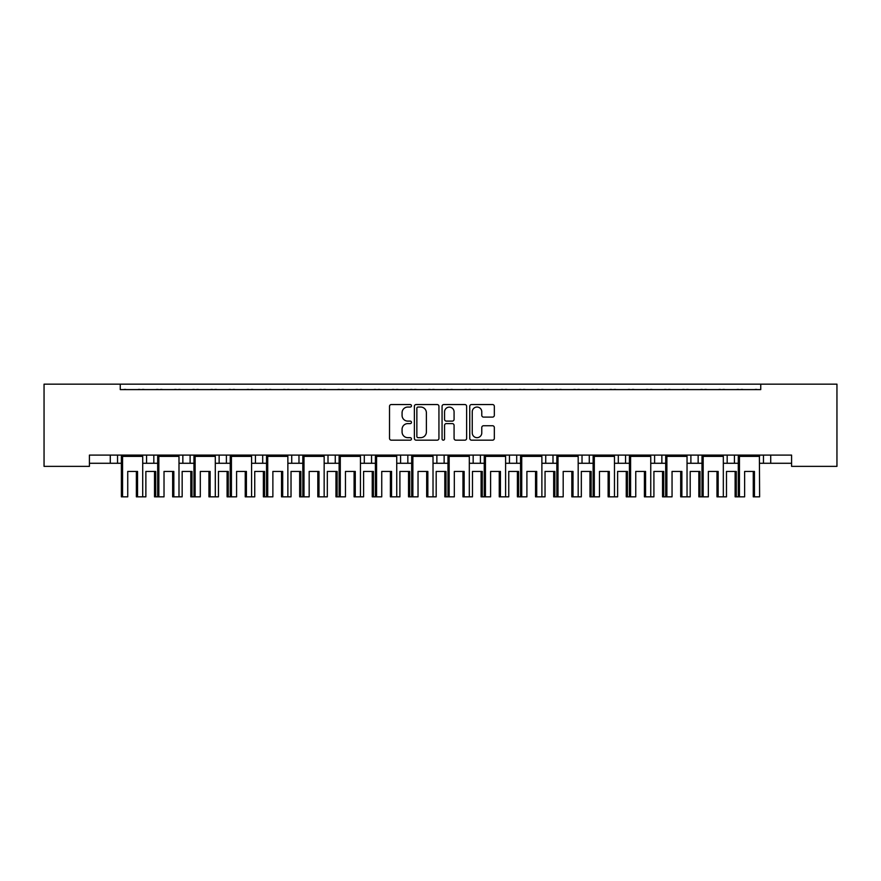 <?xml version="1.0" encoding="UTF-8"?>
<svg xmlns="http://www.w3.org/2000/svg" width="881" height="881" viewBox="0 0 881 881"><rect width="100%" height="100%" fill="white"/><g stroke="black" fill="none" stroke-linecap="round" stroke-linejoin="round"><path stroke-width="1.32" d="M411.471 405.789A1.244 1.244 0 0 0 410.227 404.544L391.296 404.544A1.784 1.784 0 0 0 389.523 406.328L389.523 438.386A1.784 1.784 0 0 0 391.296 440.17L410.227 440.17A1.244 1.244 0 0 0 411.471 438.914A1.244 1.244 0 0 0 410.227 437.67L407.771 437.67A5.704 5.704 0 0 1 402.077 431.976L402.077 429.3A5.704 5.704 0 0 1 407.771 423.607L410.227 423.607A1.244 1.244 0 0 0 411.471 422.351A1.244 1.244 0 0 0 410.227 421.107L407.771 421.107A5.704 5.704 0 0 1 402.077 415.414L402.077 412.737A5.704 5.704 0 0 1 407.771 407.044L410.227 407.044A1.244 1.244 0 0 0 411.471 405.789M492.545 417.098A1.784 1.784 0 0 0 494.329 415.325L494.329 406.328A1.784 1.784 0 0 0 492.545 404.544L471.533 404.544A1.784 1.784 0 0 0 469.749 406.328L469.749 438.386A1.784 1.784 0 0 0 471.533 440.17L492.545 440.17A1.784 1.784 0 0 0 494.329 438.386L494.329 427.516A1.784 1.784 0 0 0 492.545 425.743L483.559 425.743A1.784 1.784 0 0 0 481.775 427.516L481.775 432.912A4.768 4.768 0 0 1 477.006 437.67A4.768 4.768 0 0 1 472.249 432.912L472.249 411.801A4.768 4.768 0 0 1 477.006 407.044A4.768 4.768 0 0 1 481.775 411.801L481.775 415.325A1.784 1.784 0 0 0 483.559 417.098L492.545 417.098M791.59 455.103L89.41 455.103L89.41 466.357L44.05 466.357L44.05 384.16L836.95 384.16L836.95 466.357L791.59 466.357L791.59 455.103M120.257 384.16L120.257 389.6L760.744 389.6L760.744 384.16M438.936 406.328A1.784 1.784 0 0 0 437.163 404.544L416.14 404.544A1.784 1.784 0 0 0 414.367 406.328L414.367 438.386A1.784 1.784 0 0 0 416.14 440.17L437.163 440.17A1.784 1.784 0 0 0 438.936 438.386L438.936 406.328M443.837 404.544L464.86 404.544A1.784 1.784 0 0 1 466.633 406.328L466.633 438.386A1.784 1.784 0 0 1 464.86 440.17L455.862 440.17A1.784 1.784 0 0 1 454.078 438.386L454.078 425.38A1.784 1.784 0 0 0 452.294 423.607L446.337 423.607A1.784 1.784 0 0 0 444.553 425.38L444.553 438.914A1.244 1.244 0 0 1 443.308 440.17A1.244 1.244 0 0 1 442.064 438.914L442.064 406.328A1.784 1.784 0 0 1 443.837 404.544M770.721 455.103L770.721 463.274L763.464 463.274L763.464 455.103L763.464 463.274L759.62 463.274M723.323 463.274L734.435 463.274L734.435 455.103L734.435 463.274L738.289 463.274M770.721 463.274L791.59 463.274M727.177 463.274L727.177 455.103L727.177 463.274M698.148 455.103L698.148 463.274L702.003 463.274M650.751 463.274L661.862 463.274L661.862 455.103L661.862 463.274L665.706 463.274M687.037 463.274L690.891 463.274L690.891 455.103M654.605 463.274L654.605 455.103L654.605 463.274M625.565 455.103L625.565 463.274L629.419 463.274M625.565 463.274L618.308 463.274L618.308 455.103L618.308 463.274L614.464 463.274M589.279 455.103L589.279 463.274L593.133 463.274M552.993 455.103L552.993 463.274L556.847 463.274M578.178 463.274L582.022 463.274L582.022 455.103M552.993 463.274L545.735 463.274L545.735 455.103L545.735 463.274L541.881 463.274M516.707 455.103L516.707 463.274L520.561 463.274M469.309 463.274L480.42 463.274L480.42 455.103L480.42 463.274L484.264 463.274M505.595 463.274L509.449 463.274L509.449 455.103M473.163 463.274L473.163 455.103L473.163 463.274M433.023 463.274L444.134 463.274L444.134 455.103L444.134 463.274L447.977 463.274M407.837 455.103L407.837 463.274L411.691 463.274M360.439 463.274L371.551 463.274L371.551 455.103L371.551 463.274L375.405 463.274M396.736 463.274L400.58 463.274L400.58 455.103M364.294 463.274L364.294 455.103L364.294 463.274M335.265 455.103L335.265 463.274L339.119 463.274M298.978 455.103L298.978 463.274L302.822 463.274M324.153 463.274L328.007 463.274L328.007 455.103M262.692 455.103L262.692 463.274L266.536 463.274M287.867 463.274L291.721 463.274L291.721 455.103M215.294 463.274L226.395 463.274L226.395 455.103L226.395 463.274L230.249 463.274M251.581 463.274L255.435 463.274L255.435 455.103M178.997 463.274L190.109 463.274L190.109 455.103L190.109 463.274L193.963 463.274M182.852 463.274L182.852 455.103L182.852 463.274M142.711 463.274L153.823 463.274L153.823 455.103L153.823 463.274L157.677 463.274M146.565 463.274L146.565 455.103L146.565 463.274M117.536 455.103L117.536 463.274L121.38 463.274M89.41 463.274L110.279 463.274L110.279 455.103M698.148 463.274L690.891 463.274M589.279 463.274L582.022 463.274M516.707 463.274L509.449 463.274M407.837 463.274L400.58 463.274M335.265 463.274L328.007 463.274M298.978 463.274L291.721 463.274M262.692 463.274L255.435 463.274M117.536 463.274L110.279 463.274M120.257 389.6L760.744 389.6M219.138 463.274L219.138 455.103M436.866 463.274L436.866 455.103M418.101 407.044A1.244 1.244 0 0 0 416.856 408.288L416.856 436.425A1.244 1.244 0 0 0 418.101 437.67L420.689 437.67A5.704 5.704 0 0 0 426.382 431.976L426.382 412.737A5.704 5.704 0 0 0 420.689 407.044L418.101 407.044M454.078 411.89A4.768 4.768 0 0 0 449.321 407.132A4.768 4.768 0 0 0 444.553 411.89L444.553 419.323A1.784 1.784 0 0 0 446.337 421.107L452.294 421.107A1.784 1.784 0 0 0 454.078 419.323L454.078 411.89M136.368 471.434L136.368 496.84L137.546 496.84L137.546 471.434L127.734 471.434L127.734 496.84L122.558 496.84L122.558 456.38L121.611 455.653L142.48 455.103M154.516 471.434L154.516 496.84L155.684 496.84L155.684 471.434L145.872 471.434L145.872 496.84L137.546 496.84M121.611 455.103L121.38 456.38L142.711 456.38L142.48 455.653M126.192 389.6A1.817 1.817 0 0 0 125.399 389.424L124.573 389.424A1.817 1.817 0 0 0 123.792 389.6M140.31 389.6A1.817 1.817 0 0 0 139.517 389.424L138.702 389.424A1.817 1.817 0 0 0 137.91 389.6M142.711 496.84L142.711 456.38M122.558 496.84L121.38 496.84L121.38 456.38M172.654 471.434L172.654 496.84L173.832 496.84L173.832 471.434L164.02 471.434L164.02 496.84L155.684 496.84M144.341 389.6A1.817 1.817 0 0 0 143.548 389.424L142.722 389.424A1.817 1.817 0 0 0 141.929 389.6M158.459 389.6A1.817 1.817 0 0 0 157.666 389.424L156.84 389.424A1.817 1.817 0 0 0 156.047 389.6M190.803 471.434L190.803 496.84L191.981 496.84L191.981 471.434L182.158 471.434L182.158 496.84L173.832 496.84M157.908 455.103L178.766 455.103M162.478 389.6A1.817 1.817 0 0 0 161.686 389.424L160.871 389.424A1.817 1.817 0 0 0 160.078 389.6M176.596 389.6A1.817 1.817 0 0 0 175.815 389.424L174.989 389.424A1.817 1.817 0 0 0 174.196 389.6M158.844 496.84L158.844 456.38L157.908 455.653L157.677 456.38L178.997 456.38L178.766 455.653M178.997 496.84L178.997 456.38M157.677 496.84L157.677 456.38M208.951 471.434L208.951 496.84L210.119 496.84L210.119 471.434L200.306 471.434L200.306 496.84L195.13 496.84L195.13 456.38L194.194 455.653L215.063 455.103M227.089 471.434L227.089 496.84L228.267 496.84L228.267 471.434L218.455 471.434L218.455 496.84L210.119 496.84M194.194 455.103L193.963 456.38L215.294 456.38L215.063 455.653M198.765 389.6A1.817 1.817 0 0 0 197.983 389.424L197.157 389.424A1.817 1.817 0 0 0 196.364 389.6M212.894 389.6A1.817 1.817 0 0 0 212.101 389.424L211.275 389.424A1.817 1.817 0 0 0 210.482 389.6M215.294 496.84L215.294 456.38M195.13 496.84L193.963 496.84L193.963 456.38M245.237 471.434L245.237 496.84L246.405 496.84L246.405 471.434L236.593 471.434L236.593 496.84L231.428 496.84L231.428 456.38L230.481 455.653L251.349 455.103M263.375 471.434L263.375 496.84L264.553 496.84L264.553 471.434L254.741 471.434L254.741 496.84L246.405 496.84M230.481 455.103L230.249 456.38L251.581 456.38L251.349 455.653M235.062 389.6A1.817 1.817 0 0 0 234.269 389.424L233.443 389.424A1.817 1.817 0 0 0 232.65 389.6M249.18 389.6A1.817 1.817 0 0 0 248.387 389.424L247.561 389.424A1.817 1.817 0 0 0 246.768 389.6M251.581 496.84L251.581 456.38M231.428 496.84L230.249 496.84L230.249 456.38M281.524 471.434L281.524 496.84L282.702 496.84L282.702 471.434L272.879 471.434L272.879 496.84L267.714 496.84L267.714 456.38L266.767 455.653L287.635 455.103M299.672 471.434L299.672 496.84L300.839 496.84L300.839 471.434L291.027 471.434L291.027 496.84L282.702 496.84M266.767 455.103L266.536 456.38L287.867 456.38L287.635 455.653M271.348 389.6A1.817 1.817 0 0 0 270.555 389.424L269.729 389.424A1.817 1.817 0 0 0 268.936 389.6M285.466 389.6A1.817 1.817 0 0 0 284.673 389.424L283.847 389.424A1.817 1.817 0 0 0 283.065 389.6M287.867 496.84L287.867 456.38M267.714 496.84L266.536 496.84L266.536 456.38M317.81 471.434L317.81 496.84L318.988 496.84L318.988 471.434L309.176 471.434L309.176 496.84L304 496.84L304 456.38L303.053 455.653L323.922 455.103M335.958 471.434L335.958 496.84L337.126 496.84L337.126 471.434L327.314 471.434L327.314 496.84L318.988 496.84M303.053 455.103L302.822 456.38L324.153 456.38L323.922 455.653M307.634 389.6A1.817 1.817 0 0 0 306.841 389.424L306.015 389.424A1.817 1.817 0 0 0 305.222 389.6M321.752 389.6A1.817 1.817 0 0 0 320.959 389.424L320.144 389.424A1.817 1.817 0 0 0 319.351 389.6M324.153 496.84L324.153 456.38M304 496.84L302.822 496.84L302.822 456.38M354.096 471.434L354.096 496.84L355.274 496.84L355.274 471.434L345.462 471.434L345.462 496.84L340.286 496.84L340.286 456.38L339.35 455.653L360.208 455.103M372.245 471.434L372.245 496.84L373.423 496.84L373.423 471.434L363.6 471.434L363.6 496.84L355.274 496.84M339.35 455.103L339.119 456.38L360.439 456.38L360.208 455.653M343.92 389.6A1.817 1.817 0 0 0 343.127 389.424L342.302 389.424A1.817 1.817 0 0 0 341.52 389.6M358.038 389.6A1.817 1.817 0 0 0 357.257 389.424L356.431 389.424A1.817 1.817 0 0 0 355.638 389.6M360.439 496.84L360.439 456.38M340.286 496.84L339.119 496.84L339.119 456.38M390.393 471.434L390.393 496.84L391.56 496.84L391.56 471.434L381.748 471.434L381.748 496.84L376.572 496.84L376.572 456.38L375.636 455.653L396.505 455.103M408.531 471.434L408.531 496.84L409.709 496.84L409.709 471.434L399.897 471.434L399.897 496.84L391.56 496.84M375.636 455.103L375.405 456.38L396.736 456.38L396.505 455.653M380.207 389.6A1.817 1.817 0 0 0 379.414 389.424L378.599 389.424A1.817 1.817 0 0 0 377.806 389.6M394.336 389.6A1.817 1.817 0 0 0 393.543 389.424L392.717 389.424A1.817 1.817 0 0 0 391.924 389.6M396.736 496.84L396.736 456.38M376.572 496.84L375.405 496.84L375.405 456.38M426.679 471.434L426.679 496.84L427.847 496.84L427.847 471.434L418.035 471.434L418.035 496.84L412.87 496.84L412.87 456.38L411.923 455.653L432.791 455.103M444.817 471.434L444.817 496.84L445.995 496.84L445.995 471.434L436.183 471.434L436.183 496.84L427.847 496.84M411.923 455.103L411.691 456.38L433.023 456.38L432.791 455.653M416.504 389.6A1.817 1.817 0 0 0 415.711 389.424L414.885 389.424A1.817 1.817 0 0 0 414.092 389.6M430.622 389.6A1.817 1.817 0 0 0 429.829 389.424L429.003 389.424A1.817 1.817 0 0 0 428.21 389.6M433.023 496.84L433.023 456.38M412.87 496.84L411.691 496.84L411.691 456.38M193.963 496.84L191.981 496.84M180.627 389.6A1.817 1.817 0 0 0 179.834 389.424L179.008 389.424A1.817 1.817 0 0 0 178.215 389.6M194.745 389.6A1.817 1.817 0 0 0 193.952 389.424L193.126 389.424A1.817 1.817 0 0 0 192.344 389.6M230.249 496.84L228.267 496.84M216.913 389.6A1.817 1.817 0 0 0 216.12 389.424L215.294 389.424A1.817 1.817 0 0 0 214.501 389.6M231.031 389.6A1.817 1.817 0 0 0 230.238 389.424L229.423 389.424A1.817 1.817 0 0 0 228.631 389.6M266.536 496.84L264.553 496.84M253.199 389.6A1.817 1.817 0 0 0 252.406 389.424L251.592 389.424A1.817 1.817 0 0 0 250.799 389.6M267.317 389.6A1.817 1.817 0 0 0 266.536 389.424L265.71 389.424A1.817 1.817 0 0 0 264.917 389.6M302.822 496.84L300.839 496.84M289.486 389.6A1.817 1.817 0 0 0 288.704 389.424L287.878 389.424A1.817 1.817 0 0 0 287.085 389.6M303.615 389.6A1.817 1.817 0 0 0 302.822 389.424L301.996 389.424A1.817 1.817 0 0 0 301.203 389.6M339.119 496.84L337.126 496.84M325.783 389.6A1.817 1.817 0 0 0 324.99 389.424L324.164 389.424A1.817 1.817 0 0 0 323.371 389.6M339.901 389.6A1.817 1.817 0 0 0 339.108 389.424L338.282 389.424A1.817 1.817 0 0 0 337.489 389.6M375.405 496.84L373.423 496.84M362.069 389.6A1.817 1.817 0 0 0 361.276 389.424L360.45 389.424A1.817 1.817 0 0 0 359.657 389.6M376.187 389.6A1.817 1.817 0 0 0 375.394 389.424L374.568 389.424A1.817 1.817 0 0 0 373.786 389.6M411.691 496.84L409.709 496.84M398.355 389.6A1.817 1.817 0 0 0 397.562 389.424L396.736 389.424A1.817 1.817 0 0 0 395.943 389.6M412.473 389.6A1.817 1.817 0 0 0 411.68 389.424L410.865 389.424A1.817 1.817 0 0 0 410.072 389.6M462.966 471.434L462.966 496.84L464.144 496.84L464.144 471.434L454.321 471.434L454.321 496.84L449.156 496.84L449.156 456.38L448.209 455.653L469.077 455.103M481.103 471.434L481.103 496.84L482.281 496.84L482.281 471.434L472.469 471.434L472.469 496.84L464.144 496.84M448.209 455.103L447.977 456.38L469.309 456.38L469.077 455.653M452.79 389.6A1.817 1.817 0 0 0 451.997 389.424L451.171 389.424A1.817 1.817 0 0 0 450.378 389.6M466.908 389.6A1.817 1.817 0 0 0 466.115 389.424L465.289 389.424A1.817 1.817 0 0 0 464.496 389.6M469.309 496.84L469.309 456.38M449.156 496.84L447.977 496.84L447.977 456.38M499.252 471.434L499.252 496.84L500.43 496.84L500.43 471.434L490.607 471.434L490.607 496.84L485.442 496.84L485.442 456.38L484.495 455.653L505.364 455.103M517.4 471.434L517.4 496.84L518.568 496.84L518.568 471.434L508.755 471.434L508.755 496.84L500.43 496.84M484.495 455.103L484.264 456.38L505.595 456.38L505.364 455.653M489.076 389.6A1.817 1.817 0 0 0 488.283 389.424L487.457 389.424A1.817 1.817 0 0 0 486.664 389.6M503.194 389.6A1.817 1.817 0 0 0 502.401 389.424L501.586 389.424A1.817 1.817 0 0 0 500.793 389.6M505.595 496.84L505.595 456.38M485.442 496.84L484.264 496.84L484.264 456.38M535.538 471.434L535.538 496.84L536.716 496.84L536.716 471.434L526.904 471.434L526.904 496.84L521.728 496.84L521.728 456.38L520.792 455.653L541.65 455.103M553.686 471.434L553.686 496.84L554.854 496.84L554.854 471.434L545.042 471.434L545.042 496.84L536.716 496.84M520.792 455.103L520.561 456.38L541.881 456.38L541.65 455.653M525.362 389.6A1.817 1.817 0 0 0 524.569 389.424L523.743 389.424A1.817 1.817 0 0 0 522.962 389.6M539.48 389.6A1.817 1.817 0 0 0 538.698 389.424L537.873 389.424A1.817 1.817 0 0 0 537.08 389.6M541.881 496.84L541.881 456.38M521.728 496.84L520.561 496.84L520.561 456.38M447.977 496.84L445.995 496.84M434.641 389.6A1.817 1.817 0 0 0 433.848 389.424L433.023 389.424A1.817 1.817 0 0 0 432.241 389.6M448.759 389.6A1.817 1.817 0 0 0 447.977 389.424L447.152 389.424A1.817 1.817 0 0 0 446.359 389.6M484.264 496.84L482.281 496.84M470.928 389.6A1.817 1.817 0 0 0 470.135 389.424L469.32 389.424A1.817 1.817 0 0 0 468.527 389.6M485.057 389.6A1.817 1.817 0 0 0 484.264 389.424L483.438 389.424A1.817 1.817 0 0 0 482.645 389.6M520.561 496.84L518.568 496.84M507.214 389.6A1.817 1.817 0 0 0 506.432 389.424L505.606 389.424A1.817 1.817 0 0 0 504.813 389.6M521.343 389.6A1.817 1.817 0 0 0 520.55 389.424L519.724 389.424A1.817 1.817 0 0 0 518.931 389.6M571.824 471.434L571.824 496.84L573.002 496.84L573.002 471.434L563.19 471.434L563.19 496.84L558.014 496.84L558.014 456.38L557.078 455.653L577.947 455.103M589.973 471.434L589.973 496.84L591.151 496.84L591.151 471.434L581.328 471.434L581.328 496.84L573.002 496.84M557.078 455.103L556.847 456.38L578.178 456.38L577.947 455.653M561.649 389.6A1.817 1.817 0 0 0 560.856 389.424L560.041 389.424A1.817 1.817 0 0 0 559.248 389.6M575.778 389.6A1.817 1.817 0 0 0 574.985 389.424L574.159 389.424A1.817 1.817 0 0 0 573.366 389.6M578.178 496.84L578.178 456.38M558.014 496.84L556.847 496.84L556.847 456.38M608.121 471.434L608.121 496.84L609.289 496.84L609.289 471.434L599.476 471.434L599.476 496.84L594.312 496.84L594.312 456.38L593.365 455.653L614.233 455.103M626.259 471.434L626.259 496.84L627.437 496.84L627.437 471.434L617.625 471.434L617.625 496.84L609.289 496.84M593.365 455.103L593.133 456.38L614.464 456.38L614.233 455.653M597.935 389.6A1.817 1.817 0 0 0 597.153 389.424L596.327 389.424A1.817 1.817 0 0 0 595.534 389.6M612.064 389.6A1.817 1.817 0 0 0 611.271 389.424L610.445 389.424A1.817 1.817 0 0 0 609.652 389.6M614.464 496.84L614.464 456.38M594.312 496.84L593.133 496.84L593.133 456.38M644.407 471.434L644.407 496.84L645.575 496.84L645.575 471.434L635.763 471.434L635.763 496.84L630.598 496.84L630.598 456.38L629.651 455.653L650.519 455.103M662.545 471.434L662.545 496.84L663.723 496.84L663.723 471.434L653.911 471.434L653.911 496.84L645.575 496.84M629.651 455.103L629.419 456.38L650.751 456.38L650.519 455.653M634.232 389.6A1.817 1.817 0 0 0 633.439 389.424L632.613 389.424A1.817 1.817 0 0 0 631.82 389.6M648.35 389.6A1.817 1.817 0 0 0 647.557 389.424L646.731 389.424A1.817 1.817 0 0 0 645.938 389.6M650.751 496.84L650.751 456.38M630.598 496.84L629.419 496.84L629.419 456.38M556.847 496.84L554.854 496.84M543.511 389.6A1.817 1.817 0 0 0 542.718 389.424L541.892 389.424A1.817 1.817 0 0 0 541.099 389.6M557.629 389.6A1.817 1.817 0 0 0 556.836 389.424L556.01 389.424A1.817 1.817 0 0 0 555.217 389.6M593.133 496.84L591.151 496.84M579.797 389.6A1.817 1.817 0 0 0 579.004 389.424L578.178 389.424A1.817 1.817 0 0 0 577.385 389.6M593.915 389.6A1.817 1.817 0 0 0 593.122 389.424L592.296 389.424A1.817 1.817 0 0 0 591.514 389.6M629.419 496.84L627.437 496.84M616.083 389.6A1.817 1.817 0 0 0 615.29 389.424L614.464 389.424A1.817 1.817 0 0 0 613.683 389.6M630.201 389.6A1.817 1.817 0 0 0 629.408 389.424L628.593 389.424A1.817 1.817 0 0 0 627.801 389.6M680.694 471.434L680.694 496.84L681.872 496.84L681.872 471.434L672.049 471.434L672.049 496.84L666.884 496.84L666.884 456.38L665.937 455.653L686.806 455.103M698.842 471.434L698.842 496.84L700.01 496.84L700.01 471.434L690.197 471.434L690.197 496.84L681.872 496.84M665.937 455.103L665.706 456.38L687.037 456.38L686.806 455.653M670.518 389.6A1.817 1.817 0 0 0 669.725 389.424L668.899 389.424A1.817 1.817 0 0 0 668.106 389.6M684.636 389.6A1.817 1.817 0 0 0 683.843 389.424L683.017 389.424A1.817 1.817 0 0 0 682.235 389.6M687.037 496.84L687.037 456.38M666.884 496.84L665.706 496.84L665.706 456.38M716.98 471.434L716.98 496.84L718.158 496.84L718.158 471.434L708.346 471.434L708.346 496.84L703.17 496.84L703.17 456.38L702.234 455.653L723.092 455.103M735.128 471.434L735.128 496.84L736.296 496.84L736.296 471.434L726.484 471.434L726.484 496.84L718.158 496.84M702.234 455.103L702.003 456.38L723.323 456.38L723.092 455.653M706.804 389.6A1.817 1.817 0 0 0 706.011 389.424L705.185 389.424A1.817 1.817 0 0 0 704.404 389.6M720.922 389.6A1.817 1.817 0 0 0 720.129 389.424L719.314 389.424A1.817 1.817 0 0 0 718.522 389.6M723.323 496.84L723.323 456.38M703.17 496.84L702.003 496.84L702.003 456.38M753.266 471.434L753.266 496.84L754.444 496.84L754.444 471.434L744.632 471.434L744.632 496.84L739.456 496.84L739.456 456.38L738.52 455.653L759.389 455.103M759.389 455.653L759.62 496.84L754.444 496.84M738.52 455.103L738.289 456.38L759.62 456.38M743.09 389.6A1.817 1.817 0 0 0 742.298 389.424L741.483 389.424A1.817 1.817 0 0 0 740.69 389.6M757.208 389.6A1.817 1.817 0 0 0 756.427 389.424L755.601 389.424A1.817 1.817 0 0 0 754.808 389.6M739.456 496.84L738.289 496.84L738.289 456.38M665.706 496.84L663.723 496.84M652.369 389.6A1.817 1.817 0 0 0 651.577 389.424L650.762 389.424A1.817 1.817 0 0 0 649.969 389.6M666.499 389.6A1.817 1.817 0 0 0 665.706 389.424L664.88 389.424A1.817 1.817 0 0 0 664.087 389.6M702.003 496.84L700.01 496.84M688.656 389.6A1.817 1.817 0 0 0 687.874 389.424L687.048 389.424A1.817 1.817 0 0 0 686.255 389.6M702.785 389.6A1.817 1.817 0 0 0 701.992 389.424L701.166 389.424A1.817 1.817 0 0 0 700.373 389.6M738.289 496.84L736.296 496.84M724.953 389.6A1.817 1.817 0 0 0 724.16 389.424L723.334 389.424A1.817 1.817 0 0 0 722.541 389.6M739.071 389.6A1.817 1.817 0 0 0 738.278 389.424L737.452 389.424A1.817 1.817 0 0 0 736.659 389.6"/></g></svg>

